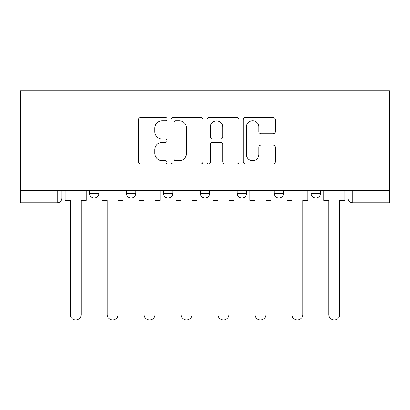 <?xml version="1.0" encoding="UTF-8"?>
<svg xmlns="http://www.w3.org/2000/svg" width="410" height="410" viewBox="0 0 410 410"><rect width="100%" height="100%" fill="white"/><g stroke="black" fill="none" stroke-linecap="round" stroke-linejoin="round"><path stroke-width="0.61" d="M167.106 119.084A1.63 1.63 0 0 0 165.481 117.46L140.779 117.46A2.327 2.327 0 0 0 138.452 119.787L138.452 161.632A2.327 2.327 0 0 0 140.779 163.954L165.481 163.954A1.63 1.63 0 0 0 167.106 162.329A1.63 1.63 0 0 0 165.481 160.7L162.283 160.7A7.441 7.441 0 0 1 154.842 153.263L154.842 149.773A7.441 7.441 0 0 1 162.283 142.337L165.481 142.337A1.63 1.63 0 0 0 167.106 140.707A1.63 1.63 0 0 0 165.481 139.077L162.283 139.077A7.441 7.441 0 0 1 154.842 131.641L154.842 128.156A7.441 7.441 0 0 1 162.283 120.714L165.481 120.714A1.63 1.63 0 0 0 167.106 119.084M237.211 193.284L237.211 190.681L237.211 193.284A4.736 4.736 0 0 0 241.946 198.025A4.736 4.736 0 0 1 237.211 193.284L246.687 193.284A4.736 4.736 0 0 1 241.946 198.025M200.264 190.681L200.264 193.284L209.735 193.284A4.736 4.736 0 0 1 205 198.025A4.736 4.736 0 0 1 200.264 193.284L200.264 190.681M163.313 190.681L163.313 193.284L172.789 193.284A4.736 4.736 0 0 1 168.054 198.025A4.736 4.736 0 0 1 163.313 193.284L163.313 190.681M126.367 193.284L126.367 190.681L126.367 193.284A4.736 4.736 0 0 0 131.108 198.025A4.736 4.736 0 0 1 126.367 193.284L135.843 193.284A4.736 4.736 0 0 1 131.108 198.025A4.736 4.736 0 0 0 135.843 193.284A4.736 4.736 0 0 1 131.108 198.025M89.421 193.284L89.421 190.681L89.421 193.284A4.736 4.736 0 0 0 94.156 198.025A4.736 4.736 0 0 1 89.421 193.284L98.897 193.284A4.736 4.736 0 0 1 94.156 198.025A4.736 4.736 0 0 0 98.897 193.284A4.736 4.736 0 0 1 94.156 198.025M272.942 133.85A2.327 2.327 0 0 0 275.264 131.523L275.264 119.787A2.327 2.327 0 0 0 272.942 117.46L245.508 117.46A2.327 2.327 0 0 0 243.186 119.787L243.186 161.632A2.327 2.327 0 0 0 245.508 163.954L272.942 163.954A2.327 2.327 0 0 0 275.264 161.632L275.264 147.451A2.327 2.327 0 0 0 272.942 145.125L261.201 145.125A2.327 2.327 0 0 0 258.874 147.451L258.874 154.483A6.217 6.217 0 0 1 252.657 160.7A6.217 6.217 0 0 1 246.441 154.483L246.441 126.931A6.217 6.217 0 0 1 252.657 120.714A6.217 6.217 0 0 1 258.874 126.931L258.874 131.523A2.327 2.327 0 0 0 261.201 133.85L272.942 133.85M389.5 190.681L20.5 190.681L20.5 90.733L389.5 90.733L389.5 202.76L352.79 202.76A4.736 4.736 0 0 1 348.054 198.025L389.5 198.025M202.965 119.787A2.327 2.327 0 0 0 200.639 117.46L173.21 117.46A2.327 2.327 0 0 0 170.883 119.787L170.883 161.632A2.327 2.327 0 0 0 173.21 163.954L200.639 163.954A2.327 2.327 0 0 0 202.965 161.632L202.965 119.787M209.361 117.46L236.79 117.46A2.327 2.327 0 0 1 239.117 119.787L239.117 161.632A2.327 2.327 0 0 1 236.79 163.954L225.049 163.954A2.327 2.327 0 0 1 222.727 161.632L222.727 144.658A2.327 2.327 0 0 0 220.401 142.337L212.616 142.337A2.327 2.327 0 0 0 210.289 144.658L210.289 162.329A1.63 1.63 0 0 1 208.659 163.954A1.63 1.63 0 0 1 207.035 162.329L207.035 119.787A2.327 2.327 0 0 1 209.361 117.46M348.054 190.681L348.054 198.025L348.054 190.681M61.946 190.681L61.946 198.025A4.736 4.736 0 0 1 57.21 202.76L20.5 202.76L20.5 198.025L61.946 198.025A4.736 4.736 0 0 1 57.21 202.76L57.21 190.681M20.5 190.681L20.5 198.025M320.579 190.681L320.579 193.284A4.736 4.736 0 0 1 315.843 198.025A4.736 4.736 0 0 1 311.103 193.284A4.736 4.736 0 0 0 315.843 198.025M311.103 190.681L311.103 193.284L320.579 193.284M283.633 190.681L283.633 193.284A4.736 4.736 0 0 1 278.892 198.025A4.736 4.736 0 0 1 274.157 193.284A4.736 4.736 0 0 0 278.892 198.025A4.736 4.736 0 0 0 283.633 193.284A4.736 4.736 0 0 1 278.892 198.025M274.157 190.681L274.157 193.284L283.633 193.284M246.687 190.681L246.687 193.284M209.735 190.681L209.735 193.284A4.736 4.736 0 0 1 205 198.025A4.736 4.736 0 0 0 209.735 193.284L209.735 190.681M172.789 190.681L172.789 193.284A4.736 4.736 0 0 1 168.054 198.025A4.736 4.736 0 0 0 172.789 193.284L172.789 190.681M135.843 190.681L135.843 193.284L135.843 190.681M98.897 190.681L98.897 193.284L98.897 190.681M175.767 120.714A1.63 1.63 0 0 0 174.137 122.339L174.137 159.075A1.63 1.63 0 0 0 175.767 160.7L179.139 160.7A7.441 7.441 0 0 0 186.576 153.263L186.576 128.156A7.441 7.441 0 0 0 179.139 120.714L175.767 120.714M222.727 127.049A6.217 6.217 0 0 0 216.506 120.832A6.217 6.217 0 0 0 210.289 127.049L210.289 136.755A2.327 2.327 0 0 0 212.616 139.077L220.401 139.077A2.327 2.327 0 0 0 222.727 136.755L222.727 127.049M65.144 198.025L65.144 200.393L70.238 200.393L70.238 314.547A5.448 5.448 0 0 0 75.686 319.995A5.448 5.448 0 0 0 81.134 314.547L81.134 200.393L86.223 200.393L86.223 198.025L65.144 198.025L65.144 190.681M86.223 198.025L86.223 190.681M102.09 198.025L102.09 200.393L107.184 200.393L107.184 314.547A5.448 5.448 0 0 0 112.632 319.995A5.448 5.448 0 0 0 118.08 314.547L118.08 200.393L123.169 200.393L123.169 198.025L102.09 198.025L102.09 190.681M123.169 198.025L123.169 190.681M139.041 198.025L139.041 200.393L144.13 200.393L144.13 314.547A5.448 5.448 0 0 0 149.578 319.995A5.448 5.448 0 0 0 155.026 314.547L155.026 200.393L160.12 200.393L160.12 198.025L139.041 198.025L139.041 190.681M160.12 198.025L160.12 190.681M175.987 198.025L175.987 200.393L181.076 200.393L181.076 314.547A5.448 5.448 0 0 0 186.524 319.995A5.448 5.448 0 0 0 191.972 314.547L191.972 200.393L197.066 200.393L197.066 198.025L175.987 198.025L175.987 190.681M197.066 198.025L197.066 190.681M212.933 198.025L212.933 200.393L218.028 200.393L218.028 314.547A5.448 5.448 0 0 0 223.476 319.995A5.448 5.448 0 0 0 228.923 314.547L228.923 200.393L234.013 200.393L234.013 198.025L212.933 198.025L212.933 190.681M234.013 198.025L234.013 190.681M249.88 198.025L249.88 200.393L254.974 200.393L254.974 314.547A5.448 5.448 0 0 0 260.422 319.995A5.448 5.448 0 0 0 265.87 314.547L265.87 200.393L270.959 200.393L270.959 198.025L249.88 198.025L249.88 190.681M270.959 198.025L270.959 190.681M286.831 198.025L286.831 200.393L291.92 200.393L291.92 314.547A5.448 5.448 0 0 0 297.368 319.995A5.448 5.448 0 0 0 302.816 314.547L302.816 200.393L307.91 200.393L307.91 198.025L286.831 198.025L286.831 190.681M307.91 198.025L307.91 190.681M323.777 198.025L323.777 200.393L328.866 200.393L328.866 314.547A5.448 5.448 0 0 0 334.314 319.995A5.448 5.448 0 0 0 339.762 314.547L339.762 200.393L344.856 200.393L344.856 198.025L323.777 198.025L323.777 190.681M344.856 198.025L344.856 190.681M352.79 190.681L352.79 202.76"/></g></svg>
